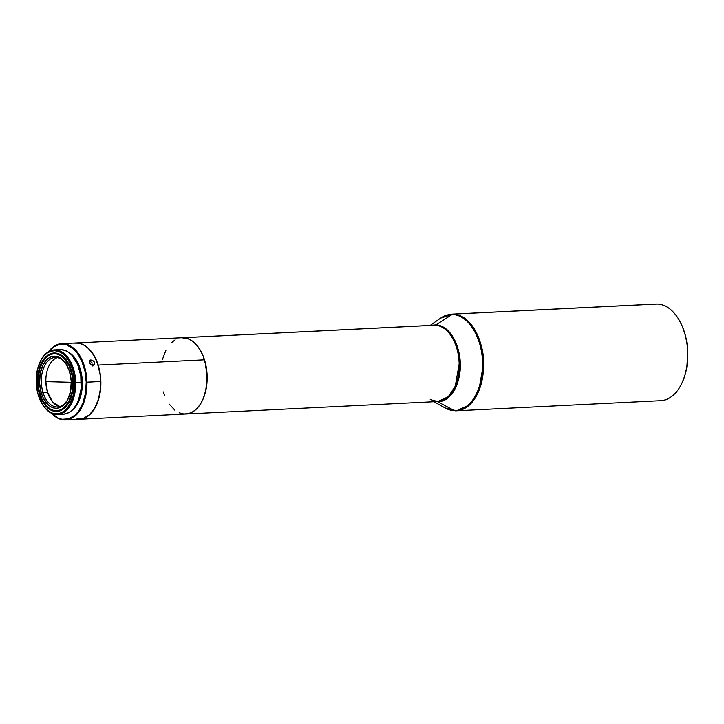 <?xml version="1.0" encoding="UTF-8"?>
<svg xmlns="http://www.w3.org/2000/svg" width="724" height="724" viewBox="0 0 724 724"><rect width="100%" height="100%" fill="white"/><g stroke="black" fill="none" stroke-linecap="round" stroke-linejoin="round"><path stroke-width="1.09" d="M436.798 401.539L437.83 401.53A38.191 23.213 -92.8 0 0 459.179 363.919A38.191 23.213 -92.8 0 0 435.07 325.221L183.063 337.71A38.191 23.213 87.2 0 1 207.145 375.566A38.191 23.213 87.2 0 1 185.815 414.019A38.191 23.213 -92.8 0 0 204.494 359.81A38.191 23.213 -92.8 0 0 182.032 337.719A38.191 23.213 87.2 0 1 183.063 337.71L434.047 325.23A38.191 23.213 -92.8 0 1 435.07 325.221C452.283 326.135 459.858 352.778 459.179 363.919L460.183 363.873A38.435 23.358 87.2 0 1 437.658 401.739L454.391 410.617A48.146 29.259 -92.8 0 0 482.6 363.195A48.146 29.259 -92.8 0 0 452.21 314.415L435.92 324.94A38.435 23.358 87.2 0 1 460.183 363.873C461.378 375.132 454.962 401.612 437.658 401.739A38.435 23.358 87.2 0 1 436.083 401.612L437.658 401.739L454.391 410.617L445.097 407.956A48.146 29.259 -92.8 0 0 454.391 410.617C476.066 410.463 484.094 377.294 482.6 363.195L483.596 363.158A48.381 29.403 87.2 0 1 456.545 410.798A48.381 29.403 87.2 0 1 455.251 410.816L456.545 410.798L469.758 404.743L478.664 391.349L483.596 363.158L482.6 363.195C483.46 349.149 473.912 315.574 452.21 314.415A48.146 29.259 -92.8 0 0 440.644 318.117L452.21 314.415L435.92 324.94C453.242 325.863 460.862 352.669 460.183 363.873L459.179 363.919L455.278 386.173L448.256 396.743L437.83 401.53L79.522 419.287A38.191 23.213 87.2 0 1 79.423 419.296A38.191 23.213 -92.8 0 0 88.482 415.766L88.482 415.766A38.191 23.213 -92.8 0 0 98.202 365.077L204.494 359.81L98.202 365.077A38.191 23.213 -92.8 0 0 75.64 342.995A38.191 23.213 87.2 0 1 75.739 342.995A38.191 23.213 87.2 0 1 98.202 365.077A38.191 23.213 87.2 0 1 88.482 415.766A38.191 23.213 87.2 0 1 79.522 419.287M433.993 401.72L445.097 407.956L456.545 410.798L660.659 400.68A48.381 29.403 -92.8 0 0 687.71 353.041A48.381 29.403 -92.8 0 0 657.166 304.017L453.061 314.135A48.381 29.403 87.2 0 1 483.596 363.158C484.465 349.04 474.863 315.302 453.061 314.135L657.166 304.017A48.381 29.403 87.2 0 1 679.193 320.144A48.381 29.403 87.2 0 1 687.71 353.041L687.8 353.013A47.874 29.096 -92.8 0 0 679.374 320.461A47.874 29.096 -92.8 0 0 679.284 320.307M654.568 304.152A48.381 29.403 87.2 0 1 657.166 304.017A48.381 29.403 -92.8 0 0 655.863 304.035L451.758 314.153A48.381 29.403 87.2 0 1 453.061 314.135L440.644 318.117L430.21 325.42M57.477 357.566A24.824 15.086 -92.8 0 0 45.847 381.62L71.287 382.281L45.847 381.62A24.824 15.086 -92.8 0 0 47.585 392.408A24.824 15.086 -92.8 0 0 59.902 406.589L52.698 402.028L47.585 392.408L43.051 392.634L47.585 392.408L45.847 381.62A24.824 15.086 -92.8 0 1 57.477 357.566M68.563 397.983A24.824 15.086 87.2 0 1 57.649 406.988A24.824 15.086 87.2 0 1 43.051 392.634A24.824 15.086 -92.8 0 0 68.554 397.992M41.359 393.213L43.051 392.634L41.359 393.213L43.069 397.621L47.847 404.508L50.716 406.734L53.775 408.01L56.888 408.3L59.947 407.585L62.834 405.902L67.649 399.901L70.599 391.213L71.242 381.159L69.468 371.267A26.1 15.865 87.2 0 1 68.373 398.417A26.1 15.865 87.2 0 1 41.359 393.213A26.1 15.865 87.2 0 1 46.01 360.452A26.1 15.865 87.2 0 1 66.708 364.86A26.1 15.865 87.2 0 1 69.468 371.267L65.558 363.05L60.11 357.756L57.051 356.47L53.938 356.181L50.879 356.896L47.992 358.579L43.178 364.579L40.227 373.276L39.585 383.331L41.359 393.213M64.056 408.526L63.522 408.092A28.517 17.331 87.2 0 1 43.069 401.232A28.517 17.331 87.2 0 1 41.259 364.561A28.517 17.331 87.2 0 1 47.304 356.389L47.694 355.665A29.286 17.801 -92.8 0 0 41.485 364.063A29.286 17.801 -92.8 0 0 41.377 364.308A29.286 17.801 -92.8 0 1 47.694 355.665L47.304 356.389A28.517 17.331 87.2 0 1 70.771 370.254A28.517 17.331 87.2 0 1 63.522 408.092L64.056 408.526M43.349 401.711A29.286 17.801 -92.8 0 1 43.214 401.476A29.286 17.801 -92.8 0 0 56.771 411.467A29.286 17.801 -92.8 0 0 57.169 411.467A29.286 17.801 -92.8 0 1 56.771 411.467L56.164 411.503A29.286 17.801 87.2 0 1 37.612 382.553A29.286 17.801 87.2 0 1 53.965 352.995A29.286 17.801 87.2 0 1 54.662 352.986L51.196 353.493L47.902 355.113L44.888 357.765L42.282 361.367L38.662 370.806L37.594 381.982L39.241 393.195L43.349 402.743L49.286 409.169L52.68 410.888L56.164 411.503L59.63 410.988L62.925 409.377L65.938 406.716L68.545 403.114L72.165 393.684L73.233 382.507L71.585 371.285L67.477 361.738L61.531 355.312L58.146 353.593L54.662 352.986A29.286 17.801 87.2 0 1 73.215 381.928A29.286 17.801 87.2 0 1 56.861 411.485A29.286 17.801 87.2 0 1 56.164 411.503L56.771 411.467A29.286 17.801 -92.8 0 1 43.349 401.711L43.069 401.232M54.264 352.986A29.286 17.801 -92.8 0 0 47.694 355.665A29.286 17.801 -92.8 0 1 54.264 352.986M57.621 414.508A32.336 19.657 87.2 0 1 41.892 403.512A32.336 19.657 -92.8 0 0 42.028 403.748A32.336 19.657 -92.8 0 0 63.893 412.454A32.336 19.657 -92.8 0 0 75.694 382.498A32.336 19.657 87.2 0 1 57.621 414.508L63.278 414.228A32.336 19.657 -92.8 0 0 81.35 382.218L74.626 382.525A31.575 19.186 87.2 0 1 63.106 411.766A31.575 19.186 87.2 0 1 41.748 403.268A31.575 19.186 87.2 0 1 36.2 381.955A31.575 19.186 87.2 0 1 39.739 362.67A31.575 19.186 87.2 0 1 60.87 352.488A31.575 19.186 87.2 0 1 74.626 382.525L75.694 382.498A32.336 19.657 -92.8 0 0 61.612 351.737A32.336 19.657 -92.8 0 0 39.965 362.163A32.336 19.657 -92.8 0 0 39.856 362.407A32.336 19.657 87.2 0 1 54.418 349.909A32.336 19.657 87.2 0 1 75.694 382.498L81.35 382.218A32.336 19.657 -92.8 0 0 60.074 349.629L54.418 349.909M70.201 419.567L75.459 419.431M76.129 419.096L82.925 418.644L89.251 414.97L94.554 408.381L98.392 399.44L100.41 388.933L100.672 381.494L86.934 382.172A38.191 23.213 87.2 0 1 65.585 419.983A38.191 23.213 87.2 0 1 51.458 413.223A38.191 23.213 -92.8 0 0 75.45 415.712A38.191 23.213 -92.8 0 0 86.934 382.172L86.219 382.191L84.952 371.24L81.821 361.213L77.088 352.959L73.242 348.805L66.807 344.986L60.074 344.343L53.621 346.932L48.635 351.674A37.684 22.906 87.2 0 1 72.608 348.262A37.684 22.906 87.2 0 1 86.219 382.191L100.672 381.494A38.191 23.213 -92.8 0 0 75.54 343.004L61.802 343.683A38.191 23.213 87.2 0 1 86.934 382.172A38.191 23.213 -92.8 0 0 72.88 347.583A38.191 23.213 -92.8 0 0 48.418 351.801A38.191 23.213 87.2 0 1 61.802 343.683M93.459 365.367L91.948 365.276L90.066 363.801L89.269 361.683L90.029 360.163L92.509 360.29L94.283 361.955L94.672 364.072L93.459 365.367M90.029 360.163L90.907 359.909L89.278 361.466L90.907 359.909L93.939 361.448L94.5 364.516L92.989 365.448L90.925 364.688L89.269 361.683L90.029 360.163L89.459 360.778M62.508 414.246L66.327 413.676L69.975 411.893L73.296 408.96L76.174 404.988L78.5 400.128L81.133 388.517L80.807 375.91L77.577 364.217L71.911 355.222L68.436 352.19L73.205 355.982L78.69 364.697L80.59 370.136L82.346 382.127L82.138 388.236L79.586 399.467L77.332 404.182L74.545 408.028L71.323 410.87A31.322 19.032 -92.8 0 0 82.346 382.127L81.35 382.182L82.346 382.127A31.322 19.032 -92.8 0 0 68.418 352.181L64.698 350.298L60.011 349.638M51.694 413.332A37.684 22.906 87.2 0 0 75.124 415.069A37.684 22.906 87.2 0 0 86.219 382.191L85.513 393.105L82.898 403.051L78.59 411.178L74.952 415.223L68.717 418.852L62.011 419.296L57.558 417.784L51.359 412.97M72.337 419.639L79.314 419.296A38.191 23.213 -92.8 0 0 100.672 381.494L100.03 374.037L97.459 363.457L94.772 357.204L91.414 351.864L87.514 347.656L83.233 344.733L78.726 343.203L74.174 343.14M94.5 364.516L93.885 365.177M90.292 361.656L91.369 362.19L90.292 361.656M92.292 363.032L91.369 362.19L92.292 363.032M93.016 365.656L92.889 364.063L92.844 366.1M76.518 419.431L74.952 419.422M163.352 391.928L164.511 395.25M169.072 403.956L174.909 410.255M179.262 412.825L183.796 413.974L188.34 413.666L192.711 411.902L196.747 408.752L200.286 404.345L203.2 398.834L206.15 388.996L207.064 381.756L206.222 366.878L203.335 356.498L200.458 350.452L196.946 345.384L192.937 341.493L188.584 338.923L181.769 337.737M175.136 339.846L171.099 342.986M166.022 350.027L162.484 359.294M74.626 382.525L73.477 394.58L69.576 404.752L66.762 408.635L63.513 411.494L59.956 413.241L56.228 413.793L52.463 413.132L48.816 411.277L45.413 408.318L42.399 404.354L37.974 394.055L36.2 381.955L37.349 369.91L41.25 359.728L44.064 355.855L47.313 352.986L50.87 351.24L54.599 350.697L58.363 351.357L62.011 353.203L65.413 356.163L68.427 360.136L72.853 370.426L74.626 382.525M63.522 408.092L60.364 409.938L57.024 410.716L53.621 410.399L50.282 408.997L47.141 406.571L41.929 399.042L38.761 388.96L38.137 377.847L40.137 367.412L44.463 359.231L47.304 356.389L50.463 354.543L53.802 353.764L57.205 354.081L60.545 355.484L63.685 357.909L68.898 365.439L72.056 375.521L72.708 381.059L72.011 392.037L68.78 401.539L63.522 408.092M66.934 365.267A24.824 15.086 -92.8 0 0 47.35 361.611A24.824 15.086 -92.8 0 0 43.051 392.634A24.824 15.086 87.2 0 1 55.196 357.394A24.824 15.086 87.2 0 1 66.943 365.276M682.415 382.055L684.868 375.475L686.859 366.869L687.8 353.013L687.031 343.665L685.166 334.651L682.289 326.325L679.356 320.415M682.352 382.182A47.874 29.096 -92.8 0 0 682.433 382.01A47.874 29.096 -92.8 0 0 687.8 353.013L687.71 353.041A48.381 29.403 87.2 0 1 682.279 382.344A48.381 29.403 87.2 0 1 659.356 400.698M432.3 325.32A38.435 23.358 87.2 0 1 435.92 324.94L432.3 325.32M182.005 337.728L187.616 338.542L192.023 340.823L196.123 344.434L199.752 349.267L202.774 355.113L205.073 361.765L207.173 376.408L205.734 390.969L203.734 397.521L200.973 403.232L197.562 407.902L193.625 411.332L189.308 413.404L185.787 414.019M68.744 397.585L68.373 398.417M41.485 364.063L41.259 364.561M54.572 352.968L53.965 352.995M39.965 362.163L39.739 362.67M434.047 325.23L75.739 342.995M65.585 419.983L72.038 419.658M42.028 403.748L41.748 403.268M57.468 411.458L56.861 411.485M67.169 365.656L66.708 364.86M437.83 401.53L430.237 399.612"/></g></svg>
